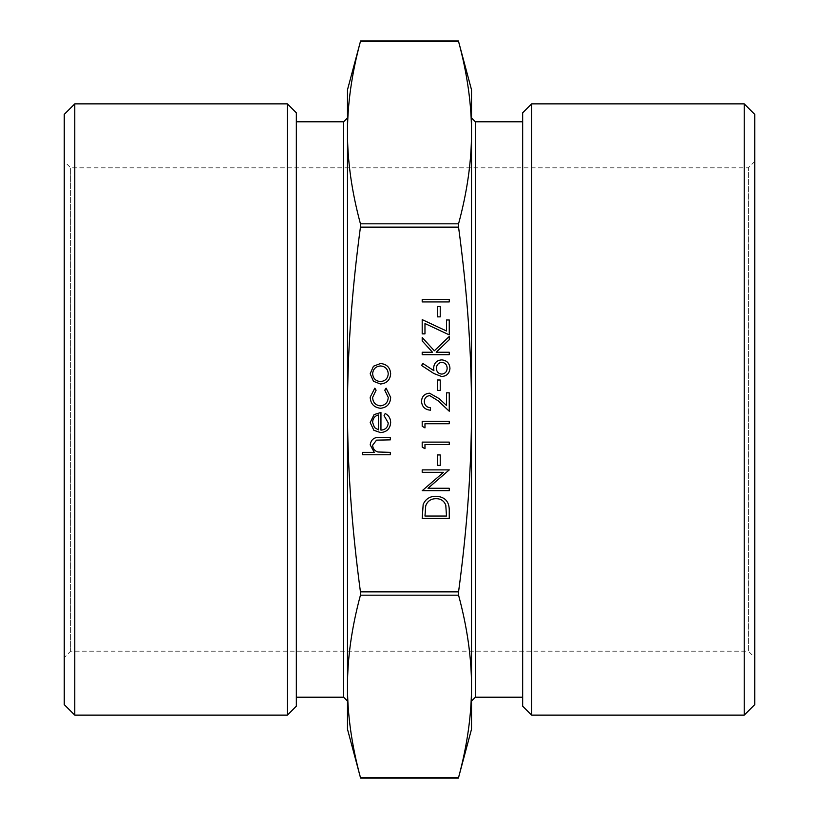 <?xml version="1.0" encoding="UTF-8"?>
<svg xmlns="http://www.w3.org/2000/svg" width="819" height="819" viewBox="0 0 819 819"><rect width="100%" height="100%" fill="white"/><g stroke="black" fill="none" stroke-linecap="round" stroke-linejoin="round"><path stroke-width="0.61" stroke-dasharray="4.09 3.07" d="M449.262 301.924L422.194 301.924L422.194 299.498L449.262 299.498L449.262 301.924M440.233 316.851L437.459 316.851L437.459 306.439L440.233 306.439L440.233 316.851M424.969 323.536L424.969 333.855L422.194 333.855L422.194 319.625L446.478 330.978L446.478 319.973L449.262 319.973L449.262 334.889L424.969 323.536M449.262 354.668L422.194 354.668L422.194 352.242L432.504 352.242L422.194 340.96L422.194 337.5L434.336 350.798L449.262 336.455L449.262 339.69L436.199 352.242L449.262 352.242L449.262 354.668M433.845 373.505L421.498 365.428L422.962 363.554L433.906 370.71L433.64 367.905C434.08 362.991 436.752 360.309 441.666 359.879C446.785 360.35 449.549 363.165 449.948 368.335C449.498 373.362 446.754 376.095 441.707 376.535L433.845 373.505M373.464 381.285L370.188 373.751L373.454 366.236L380.487 363.523C386.742 364.097 390.141 367.506 390.663 373.751C390.151 380.006 386.752 383.415 380.487 383.998L373.464 381.285M390.315 454.78L362.561 454.78L362.561 452.354L374.273 452.354L370.188 444.83C371.068 439.383 374.416 436.916 380.221 437.438L390.315 437.438L390.315 439.864L376.515 440.141L372.625 445.26C372.86 448.658 374.611 450.9 377.856 451.986L390.315 452.354L390.315 454.78M388.237 422.932L384.07 415.653L385.206 413.493C388.81 415.468 390.632 418.509 390.663 422.624C390.141 428.798 386.752 432.115 380.487 432.575L373.884 430.303L370.188 422.563L374.088 414.598L380.948 412.448L380.948 430.149C385.421 429.78 387.848 427.375 388.237 422.932M370.188 397.215L374.826 388.155L376.095 390.192L372.625 397.389C372.87 402.426 375.46 405.251 380.374 405.855C385.35 405.262 387.971 402.436 388.237 397.379L384.766 390.192L386.097 388.155L390.663 397.41C390.315 403.91 386.957 407.534 380.589 408.282C374.048 407.545 370.577 403.859 370.188 397.215M449.262 510.073L449.262 518.458L422.194 518.458L423.167 504.412C425.645 498.925 429.944 496.201 436.066 496.253C444.778 496.764 449.17 501.371 449.262 510.073M449.262 488.267L449.262 490.704L422.194 490.704L443.499 472.307L422.194 472.307L422.194 469.881L449.262 469.881L428.009 488.267L449.262 488.267M440.233 465.366L437.459 465.366L437.459 454.954L440.233 454.954L440.233 465.366M424.969 448.71L422.194 447.123L422.194 442.117L449.262 442.117L449.262 444.553L424.969 444.553L424.969 448.71M424.969 427.887L422.194 426.3L422.194 421.294L449.262 421.294L449.262 423.73L424.969 423.73L424.969 427.887M424.273 401.494C424.58 405.303 426.668 407.391 430.518 407.77L430.518 410.196C425.02 409.746 422.02 406.808 421.498 401.371C421.867 396.376 424.549 393.652 429.545 393.192L439.25 398.669L446.478 405.436L446.478 392.844L449.262 392.844L449.262 411.23L438.052 400.737L429.76 395.618C426.33 396.048 424.508 398.003 424.273 401.494M440.233 390.417L437.459 390.417L437.459 380.006L440.233 380.006L440.233 390.417M754.76 657.575L754.76 161.425L754.76 657.575L748.371 651.187L748.371 167.813L748.371 651.187L70.629 651.187L70.629 167.813L70.629 651.187L64.24 657.575L64.24 161.425L64.24 657.575M64.24 704.596L64.24 114.404M754.76 114.404L754.76 704.596M74.785 103.859L74.785 715.141M287.367 103.859L287.367 715.141M744.215 715.141L744.215 103.859M531.633 715.141L531.633 103.859M347.481 117.946L347.481 701.054M471.519 729.186L471.519 686.353C471.529 715.12 467.209 745.515 458.558 777.538L360.442 777.538C351.791 745.515 347.471 715.12 347.481 686.353L347.481 729.186M296.335 121.785L296.335 697.215L296.335 121.785M347.481 89.814L347.481 132.647C347.471 103.88 351.791 73.485 360.442 41.462L458.558 41.462C467.209 73.485 471.529 103.88 471.519 132.647L471.519 89.814M471.519 117.946L471.519 132.647C471.529 161.404 467.209 191.8 458.558 223.822L458.558 227.139C467.209 291.195 471.529 351.975 471.519 409.5L471.519 132.647M522.665 121.785L522.665 697.215L522.665 121.785M471.519 686.353L471.519 409.5C471.529 467.025 467.209 527.805 458.558 591.861L458.558 595.178C467.209 627.2 471.529 657.596 471.519 686.353M347.481 686.353C347.471 657.596 351.791 627.2 360.442 595.178L360.442 591.861C351.791 527.805 347.471 467.025 347.481 409.5C347.471 351.975 351.791 291.195 360.442 227.139L360.442 223.822C351.791 191.8 347.471 161.404 347.481 132.647M522.665 112.817L522.665 706.183M296.335 706.183L296.335 112.817M378.521 429.893L378.521 414.875C374.744 415.96 372.778 418.478 372.625 422.44L374.478 427.538L378.521 429.893M380.497 365.95C375.726 366.39 373.106 368.99 372.625 373.761C373.095 378.521 375.726 381.132 380.497 381.562C385.258 381.122 387.837 378.521 388.237 373.761C387.837 368.99 385.258 366.39 380.497 365.95M424.969 516.031L446.478 516.031L445.792 505.19C444.052 500.839 440.806 498.669 436.066 498.679C430.948 498.71 427.498 501.085 425.726 505.814L424.969 516.031M441.81 362.305C438.37 362.817 436.578 364.854 436.414 368.417C436.609 371.857 438.411 373.761 441.81 374.109C445.188 373.648 446.979 371.683 447.174 368.202C446.979 364.731 445.188 362.766 441.81 362.305M343.642 697.215L343.642 121.785M475.358 121.785L475.358 697.215M360.442 223.822L458.558 223.822M458.558 227.139L360.442 227.139M360.442 591.861L458.558 591.861M458.558 595.178L360.442 595.178M754.76 161.425L748.371 167.813L70.629 167.813L64.24 161.425"/><path stroke-width="1.23" d="M471.519 132.647C471.529 103.88 467.209 73.485 458.558 41.462L360.442 41.462C351.791 73.485 347.471 103.88 347.481 132.647C347.471 161.404 351.791 191.8 360.442 223.822L360.442 227.139C351.791 291.195 347.471 351.975 347.481 409.5L347.481 89.814L360.575 40.96L458.425 40.95L471.519 89.814L471.519 686.353C471.529 657.596 467.209 627.2 458.558 595.178L458.558 591.861C467.209 527.805 471.529 467.025 471.519 409.5C471.529 351.975 467.209 291.195 458.558 227.139L458.558 223.822C467.209 191.8 471.529 161.404 471.519 132.647L471.519 117.946L475.358 121.785L522.665 121.785M347.481 409.5C347.471 467.025 351.791 527.805 360.442 591.861L360.442 595.178C351.791 627.2 347.471 657.596 347.481 686.353L347.481 409.5M74.785 103.859L64.24 114.404L64.24 704.596L74.785 715.141L74.785 103.859L287.367 103.859L287.367 715.141L74.785 715.141M754.76 704.596L754.76 114.404L744.215 103.859L744.215 715.141L754.76 704.596M531.633 715.141L522.665 706.183L522.665 112.817L531.633 103.859L531.633 715.141L744.215 715.141M531.633 103.859L744.215 103.859M347.481 132.647L347.481 117.946L343.642 121.785L343.642 697.215L347.481 701.054L347.481 686.353C347.471 715.12 351.791 745.515 360.442 777.538L458.558 777.538C467.209 745.515 471.529 715.12 471.519 686.353L471.519 729.186L458.425 778.04L360.575 778.05L347.481 729.186L347.481 686.353M296.335 121.785L343.642 121.785M287.367 103.859L296.335 112.817L296.335 706.183L287.367 715.141M390.315 454.78L362.561 454.78L362.561 452.354L374.273 452.354L370.188 444.83C371.068 439.383 374.416 436.916 380.221 437.438L390.315 437.438L390.315 439.864L376.515 440.141L372.625 445.26C372.86 448.658 374.611 450.9 377.856 451.986L390.315 452.354L390.315 454.78M388.237 422.932L384.07 415.653L385.206 413.493C388.81 415.468 390.632 418.509 390.663 422.624C390.141 428.798 386.752 432.115 380.487 432.575L373.884 430.303L370.188 422.563L374.088 414.598L380.948 412.448L380.948 430.149C385.421 429.78 387.848 427.375 388.237 422.932M378.521 429.893L378.521 414.875C374.744 415.96 372.778 418.478 372.625 422.44L374.478 427.538L378.521 429.893M370.188 397.215L374.826 388.155L376.095 390.192L372.625 397.389C372.87 402.426 375.46 405.251 380.374 405.855C385.35 405.262 387.971 402.436 388.237 397.379L384.766 390.192L386.097 388.155L390.663 397.41C390.315 403.91 386.957 407.534 380.589 408.282C374.048 407.545 370.577 403.859 370.188 397.215M373.464 381.285L370.188 373.751L373.454 366.236L380.487 363.523C386.742 364.097 390.141 367.506 390.663 373.751C390.151 380.006 386.752 383.415 380.487 383.998L373.464 381.285M372.625 373.761C373.095 378.521 375.726 381.132 380.497 381.562C385.258 381.122 387.837 378.521 388.237 373.761C387.837 368.99 385.258 366.39 380.497 365.95C375.726 366.39 373.106 368.99 372.625 373.761M449.262 510.073L449.262 518.458L422.194 518.458L423.167 504.412C425.645 498.925 429.944 496.201 436.066 496.253C444.778 496.764 449.17 501.371 449.262 510.073M446.478 516.031L445.792 505.19C444.052 500.839 440.806 498.669 436.066 498.679C430.948 498.71 427.498 501.085 425.726 505.814L424.969 516.031L446.478 516.031M449.262 488.267L449.262 490.704L422.194 490.704L443.499 472.307L422.194 472.307L422.194 469.881L449.262 469.881L428.009 488.267L449.262 488.267M440.233 465.366L437.459 465.366L437.459 454.954L440.233 454.954L440.233 465.366M424.969 448.71L422.194 447.123L422.194 442.117L449.262 442.117L449.262 444.553L424.969 444.553L424.969 448.71M424.969 427.887L422.194 426.3L422.194 421.294L449.262 421.294L449.262 423.73L424.969 423.73L424.969 427.887M424.273 401.494C424.58 405.303 426.668 407.391 430.518 407.77L430.518 410.196C425.02 409.746 422.02 406.808 421.498 401.371C421.867 396.376 424.549 393.652 429.545 393.192L439.25 398.669L446.478 405.436L446.478 392.844L449.262 392.844L449.262 411.23L438.052 400.737L429.76 395.618C426.33 396.048 424.508 398.003 424.273 401.494M440.233 390.417L437.459 390.417L437.459 380.006L440.233 380.006L440.233 390.417M433.845 373.505L421.498 365.428L422.962 363.554L433.906 370.71L433.64 367.905C434.08 362.991 436.752 360.309 441.666 359.879C446.785 360.35 449.549 363.165 449.948 368.335C449.498 373.362 446.754 376.095 441.707 376.535L433.845 373.505M436.414 368.417C436.609 371.857 438.411 373.761 441.81 374.109C445.188 373.648 446.979 371.683 447.174 368.202C446.979 364.731 445.188 362.766 441.81 362.305C438.37 362.817 436.578 364.854 436.414 368.417M449.262 354.668L422.194 354.668L422.194 352.242L432.504 352.242L422.194 340.96L422.194 337.5L434.336 350.798L449.262 336.455L449.262 339.69L436.199 352.242L449.262 352.242L449.262 354.668M424.969 323.536L424.969 333.855L422.194 333.855L422.194 319.625L446.478 330.978L446.478 319.973L449.262 319.973L449.262 334.889L424.969 323.536M440.233 316.851L437.459 316.851L437.459 306.439L440.233 306.439L440.233 316.851M449.262 301.924L422.194 301.924L422.194 299.498L449.262 299.498L449.262 301.924M360.442 227.139L458.558 227.139M458.558 591.861L360.442 591.861M471.519 701.054L475.358 697.215L475.358 121.785M360.442 595.178L458.558 595.178M458.558 223.822L360.442 223.822M296.335 697.215L343.642 697.215M475.358 697.215L522.665 697.215"/></g></svg>
